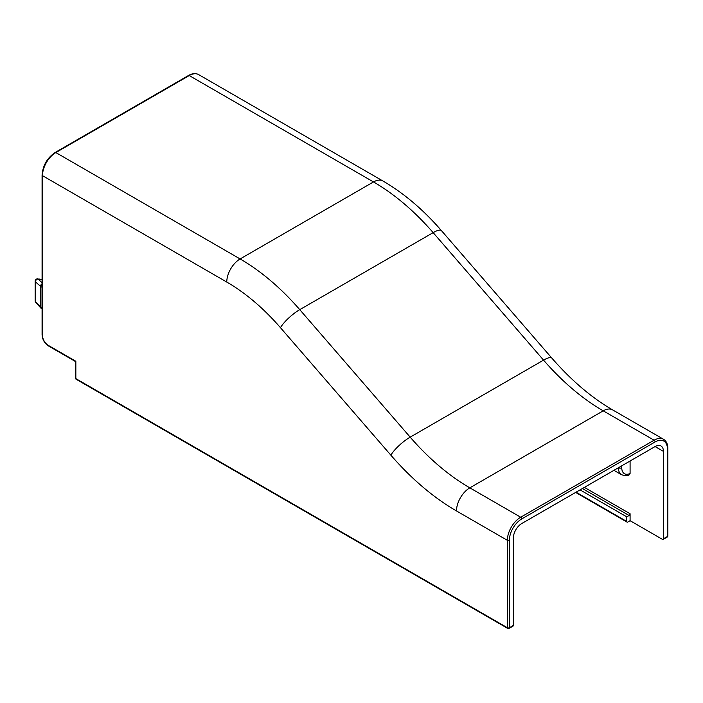 <?xml version="1.0" encoding="UTF-8"?>
<svg xmlns="http://www.w3.org/2000/svg" width="703" height="703" viewBox="0 0 703 703"><rect width="100%" height="100%" fill="white"/><g stroke="black" fill="none" stroke-linecap="round" stroke-linejoin="round"><path stroke-width="1.05" d="M629.088 515.492A1.415 0.817 120 0 0 630.09 513.752L630.09 520.686L627.753 522.039A1.415 0.817 -60 0 1 627.041 522.109A1.415 0.817 -60 0 1 626.751 521.459L626.751 516.837L629.088 515.492L582.4 488.532M655.099 446.563L663.43 451.379A11.793 6.81 -60 0 0 660.996 445.974A11.793 6.81 -60 0 0 655.099 446.563L521.705 523.577A11.793 6.81 120 0 0 513.366 538.015L513.366 625.424A1.415 0.817 -120 0 1 513.076 626.074L509.077 628.385A1.415 0.817 -120 0 0 509.367 627.735A1.415 0.817 180 0 1 507.364 627.735L507.364 540.326A18.867 10.888 -60 0 1 520.703 517.223L654.098 440.21A1.415 0.817 60 0 1 655.099 441.941A17.452 10.07 -60 0 1 667.437 449.068L667.437 536.477A1.415 0.817 0 0 0 667.85 535.897L667.85 448.488A1.415 0.817 180 0 1 667.437 449.068M663.43 451.379L663.43 538.788A1.415 0.817 60 0 1 663.14 539.429A1.415 0.817 60 0 1 662.437 539.359L630.09 520.686M663.14 539.429L667.138 537.118A1.415 0.817 -120 0 0 667.437 536.477L663.43 538.788M626.751 516.837L580.063 489.886M42.083 283.819A2.355 1.731 132.7 0 0 40.51 286.297L35.466 281.885A2.355 1.801 -50.5 0 1 38.147 279.065A2.355 1.775 -95.6 0 0 37.277 278.863A2.355 2.355 0 0 0 35.15 281.209A2.355 1.362 180 0 0 35.466 281.885L35.466 301.455L40.51 307.123A2.355 1.599 137.2 0 0 40.818 308.046A2.355 1.599 137.2 0 0 40.827 308.046A2.355 1.599 137.2 0 0 41.143 308.292M35.15 300.77A2.355 2.355 0 0 0 35.712 302.299A2.355 1.511 -40.4 0 1 35.712 302.299L35.712 302.299A2.355 1.511 -40.4 0 1 35.466 301.455A2.355 1.362 0 0 1 35.15 300.77L35.15 281.209M37.277 278.863L41.662 279.741A15.325 8.849 120 0 0 38.147 279.065L42.083 282.782M75.432 378.021A1.415 0.817 0 0 0 75.845 378.601L507.364 627.735A1.415 0.817 -60 0 0 507.663 628.385A1.415 1.415 0 0 0 509.077 628.385A1.415 0.817 -120 0 1 508.366 628.315A1.415 0.817 -60 0 1 507.663 628.385L76.135 379.251A1.415 0.817 -60 0 1 75.845 378.601L75.845 361.272L75.432 378.021A1.415 1.415 0 0 0 76.135 379.251M630.09 461.001L630.09 473.47L629.545 474.587C628.13 475.852 625.477 475.905 621.593 474.753L613.921 470.333M630.09 513.752L584.395 487.381M626.751 521.459L576.065 492.188M655.099 441.941L521.705 518.955A17.452 10.07 120 0 0 509.367 540.326L509.367 627.735L513.366 625.424M35.712 302.299L40.818 308.046A2.355 2.355 0 0 0 41.372 308.485A2.355 1.362 -60 0 1 40.879 307.404A2.355 1.362 0 0 1 40.51 307.123L40.51 286.297A2.355 1.362 180 0 0 40.879 286.587L40.879 307.404L42.083 308.099M42.083 287.272L40.879 286.587A2.355 1.362 -60 0 1 42.083 284.038M226.77 282.052A18.867 10.888 120 0 1 240.11 258.95L373.495 181.936L189.23 75.555L55.836 152.569L240.11 258.95A188.641 108.912 60 0 1 299.759 309.654L410.174 437.143A188.641 108.912 -120 0 0 469.824 487.847A18.867 10.888 120 0 0 456.484 510.949A207.508 119.809 60 0 1 390.868 455.175L280.462 327.686A169.783 98.025 -120 0 0 226.77 282.052L42.496 175.671A1.415 0.817 180 0 1 42.083 175.091C42.83 165.477 47.18 157.947 55.133 152.498L188.518 75.485C192.341 73.323 195.724 73.042 198.659 74.615L382.933 181.005C403.794 193.158 423.303 209.696 441.449 230.628L551.855 358.117C571.319 380.437 591.583 397.696 612.647 409.902L663.527 439.27A18.867 10.888 120 0 0 654.098 440.21L603.218 410.833L469.824 487.847L520.703 517.223A1.415 0.817 60 0 1 521.705 518.955M382.933 181.005A18.867 10.888 -60 0 0 373.495 181.936A188.641 108.912 60 0 1 433.153 232.64L299.759 309.654A18.867 4.868 139.1 0 0 280.462 327.686M441.449 230.628A18.867 4.868 -40.9 0 0 433.153 232.64L543.56 360.129L410.174 437.143A18.867 4.868 139.1 0 0 390.868 455.175M551.855 358.117A18.867 4.868 -40.9 0 0 543.56 360.129A188.641 108.912 -120 0 0 603.218 410.833A18.867 10.888 -60 0 1 612.647 409.902M188.518 75.485A1.415 0.817 -120 0 1 189.23 75.555A18.867 10.888 -60 0 1 198.659 74.615M621.593 474.753A15.325 8.849 120 0 1 618.412 467.741L618.412 467.741A2.355 1.362 0 0 0 621.751 467.741L621.751 465.817M75.845 361.272L48.164 345.287A8.014 4.631 -120 0 1 42.496 335.472L42.496 175.671A18.867 10.888 120 0 1 55.836 152.569A1.415 0.817 -120 0 0 55.133 152.498M48.164 345.287A1.415 0.817 120 0 0 48.463 345.938L75.432 361.509M42.496 335.472A1.415 0.817 180 0 1 42.083 334.892L42.083 175.091M509.367 540.326A1.415 0.817 0 0 1 507.364 540.326L456.484 510.949M630.09 473.47A12.97 7.487 -60 0 1 621.751 467.741M627.041 522.109L575.643 492.434M41.372 308.485L42.083 308.898M48.463 345.938C44.561 343.284 42.435 339.602 42.083 334.892M667.138 537.118A1.415 1.415 0 0 0 667.85 535.897M667.85 448.488C667.806 444.094 666.365 441.027 663.527 439.27"/></g></svg>

